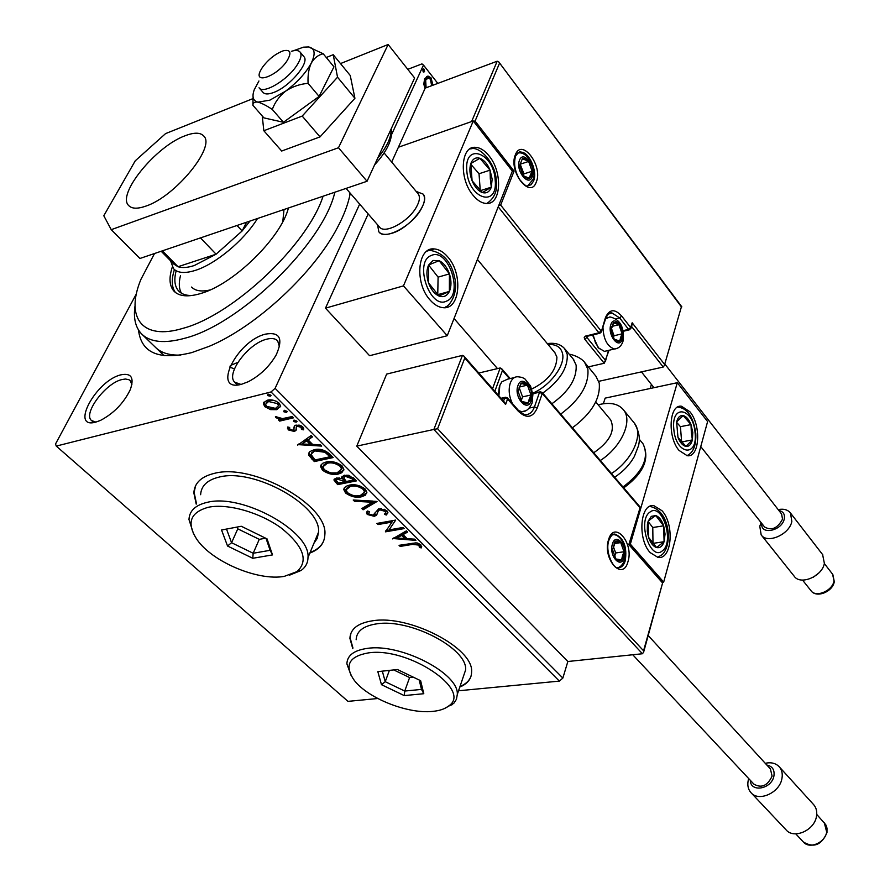 <?xml version="1.0" encoding="UTF-8"?>
<svg xmlns="http://www.w3.org/2000/svg" width="890" height="890" viewBox="0 0 890 890"><rect width="100%" height="100%" fill="white"/><g stroke="black" fill="none" stroke-linecap="round" stroke-linejoin="round"><path stroke-width="1.33" d="M350.248 193.219C348.413 203.454 344.174 214.835 337.532 227.362C313.903 273.096 255.986 326.797 209.272 346.288L191.706 352.618C158.987 360.584 141.243 353.03 138.473 329.945M164.127 355.711L155.194 347.067C160.879 352.852 169.423 355.522 180.848 355.066M241.657 384.235C211.175 392.857 236.406 341.115 265.387 334.151C279.838 331.614 283.443 338.523 276.223 354.854C269.459 366.491 260.169 375.435 248.377 381.676L241.657 384.235M279.493 346.744L277.647 340.859C275.299 338.423 271.561 337.889 266.421 339.268C248.165 343.562 225.47 374.045 234.726 382.188L240.912 384.413M95.853 422.094C69.553 429.614 95.842 380.764 120.728 374.868C131.275 372.71 134.457 377.638 130.285 389.653C123.721 403.126 113.798 413.372 100.481 420.414L95.853 422.094M131.898 384.591L130.229 380.631L128.95 379.719L125.434 379.018L121.696 379.607C105.343 383.368 82.781 413.772 91.537 420.547L95.875 422.094M459.807 687.069C467.595 683.776 471.533 678.714 471.6 671.883C473.825 648.12 409.344 614.434 372.532 620.797C357.858 623.089 350.315 628.952 349.915 638.397L352.752 648.587M350.96 633.135L350.126 637.863L352.963 648.053M309.853 553.068C319.532 549.419 324.527 543.267 324.861 534.623C328.388 505.32 253.049 462.856 214.334 473.369C201.251 476.517 194.432 483.025 193.853 492.904L196.212 504.129M195.644 485.628L194.109 492.359L196.468 503.584M229.609 367.047L234.448 368.927L229.609 367.047M359.671 204.099L275.11 388.329L562.858 678.069L559.376 681.106L271.027 391.945L56.259 446.09L55.525 443.976L136.426 293.767M270.616 409.623L264.864 406.719L263.373 403.76L263.629 402.692L267.278 400.222C271.172 399.221 275.144 400.222 279.171 403.203L280.673 406.118L276.768 409.678L270.616 409.623L270.872 408.399M293.478 417.833L279.66 421.103L278.381 419.835L280.406 419.357L275.922 417.688L275.422 416.609L282.597 418.589L292.198 416.553L293.478 417.833M288.204 429.881L287.726 427L289.639 427.467L289.817 429.414L292.888 430.193L293.834 429.603L294.334 425.976L296.059 425.064L302.733 426.8L303.735 428.869L303.445 429.826L301.432 429.403L301.165 427.334L297.394 426.31L296.37 426.911L295.936 430.538L294.212 431.428L288.204 429.881L288.727 428.724L287.971 427.067M329.467 453.867L333.16 457.56L314.337 461.576L308.808 455.291L308.552 453.989L309.876 451.553L314.126 449.75C319.399 448.393 324.516 449.762 329.467 453.867M356.456 480.878L337.666 484.627L333.928 479.988L336.52 477.986L341.96 478.62L341.66 477.374L344.319 475.193L353.363 477.774L356.456 480.878M377.037 501.482L363.109 509.792L361.852 508.546L372.376 502.238L354.487 501.27L353.219 500.002L377.037 501.482M403.003 527.47L404.138 528.604L385.415 531.842L391.978 522.085L378.039 524.555L376.904 523.431L395.638 520.094L389.052 529.895L403.003 527.47M412.56 544.38L400.166 546.427L399.054 545.325L416.097 542.833L420.87 544.791L421.404 547.862L419.401 547.539L418.945 545.114L412.56 544.38L412.993 543.234L400.6 545.292L400.166 546.427M56.259 446.09L347.99 701.365L377.772 698.517M559.376 681.106L458.55 690.774M392.546 538.895L406.385 530.852L407.609 532.075L403.081 534.612L407.164 538.684L414.684 539.162L415.897 540.375L392.69 538.517M387.05 510.927L387.951 512.729L386.282 515.032L384.402 514.275L385.715 512.429L385.203 511.372L379.908 509.87L378.439 510.582L376.537 515.21L374.29 516.311L367.27 514.465L366.48 512.896L367.526 511.016L369.572 511.694L368.705 513.163L369.194 514.131L373.055 515.188L378.784 508.713L387.05 510.927M361.273 496.843C356.022 497.944 350.782 496.665 345.565 493.004L343.785 489.6L344.13 488.198L345.876 486.385L349.392 485.128C354.698 483.993 359.972 485.306 365.212 489.055L366.891 492.337L365.245 495.274L361.273 496.843L361.741 495.697L356.089 495.908M338.334 474.025C333.071 475.193 327.776 473.914 322.447 470.165L320.6 466.582L320.945 465.159L322.67 463.301L326.141 461.999C331.458 460.798 336.787 462.11 342.138 465.948L343.896 469.397L341.816 472.712L338.334 474.025L338.812 472.868L331.592 472.924M297.705 445.122L311.144 435.51L312.501 436.879L308.085 439.905L312.624 444.433L320.356 444.744L321.702 446.09L297.916 444.622M296.159 422.172L293.522 421.493L294.045 420.058L297.015 421.404L296.159 422.172L296.682 421.014L294.034 420.325L293.522 421.493M286.391 412.404L283.732 411.714L284.244 410.257L287.236 411.625L286.391 412.404L286.914 411.236L284.255 410.546L283.732 411.714M270.226 396.239L267.556 395.549L268.057 394.059L271.072 395.449L270.226 396.239L270.76 395.071L268.09 394.381L267.556 395.549M425.042 88.455L423.796 84.116L424.608 78.821L428.023 76.073L431.027 77.875L432.996 85.195M437.802 83.393L423.484 65.092L391.667 134.39M651.413 384.447L650.19 388.496M437.602 428.724L433.864 429.458L462.433 355.388L463.857 356.033L464.769 358.058L437.602 428.724L643.559 650.79L643.615 652.203L642.424 653.75L567.853 661.504L562.858 678.069M424.586 71.678L423.128 71.845L422.85 69.465L423.596 68.886L424.586 71.678L423.562 72.068L423.284 69.687L424.296 69.298M407.787 69.342L421.949 63.891L423.484 65.092M271.027 391.945L275.11 388.329M349.548 196.712L349.837 192.73M230.276 365.568L237.897 362.341L230.276 365.568M310.076 552.512C316.818 550.02 321.334 546.193 323.649 541.031M459.985 686.535C465.659 684.165 469.319 680.783 470.966 676.378M426.51 76.518L430.015 78.264L431.027 77.875M430.015 78.264L431.984 85.574M427.033 78.376L424.641 80.523L425.142 88.21M424.641 80.523L425.654 80.133L426.11 87.765M431.65 85.696L430.404 79.254L428.212 77.986L425.654 80.133M421.726 546.694L419.824 546.393L419.401 547.539M419.824 546.393L419.824 544.747L419.401 545.893M419.824 544.747L419.368 543.979L418.945 545.114M419.368 543.979L417.521 543.045M417.232 542.989L412.993 543.234M407.03 531.497L403.515 533.466L403.081 534.612M407.13 538.65L404.783 538.495L401.635 535.413L396.929 538.038L404.761 538.528L405.195 537.393L402.069 534.278L397.374 536.904L396.929 538.038M396.951 538.005L393.947 537.816M402.069 534.278L401.635 535.413M403.226 527.692L385.859 530.707L385.415 531.842M378.039 524.555L378.495 523.42L392.423 520.939L391.978 522.085M395.672 520.127L389.052 529.895M387.951 512.751L386.282 515.032M386.738 513.886L385.37 513.341M385.704 512.34L385.648 510.226L385.203 511.372M385.648 510.226L384.091 509.202M381.554 508.635L380.364 508.713L379.908 509.87M380.364 508.713L378.439 510.582M378.895 509.436L377.961 511.249M377.149 513.853L376.537 515.21M376.993 514.064L374.734 515.165L374.29 516.311M374.734 515.165L372.421 515.254M369.906 514.665L367.726 513.319L367.27 514.465M367.726 513.319L366.936 511.705M369.261 511.594L369.027 512.34M375.213 512.306L374.835 513.897M375.969 501.237L363.576 508.646L363.109 509.792M363.576 508.646L362.853 507.945M354.487 501.27L354.932 500.102L372.843 501.092L372.376 502.238M351.461 494.94L346.032 491.859L345.565 493.004M346.032 491.859L344.319 487.865M366.836 492.915L361.741 495.697M364.6 492.415L365.089 490.902L363.776 488.321L359.894 485.962M355.599 484.961L351.038 485.161L346.599 488.354M350.571 486.307L346.099 489.834L347.423 492.582C351.639 495.541 355.867 496.576 360.094 495.686L364.622 492.059L363.309 489.478C359.093 486.441 354.843 485.384 350.571 486.307L351.038 485.161M363.776 488.321L363.309 489.478M355.577 479.988L338.144 483.481L337.666 484.627M338.144 483.481L334.406 478.954M341.66 477.374L342.127 476.261L342.439 477.474L341.96 478.62M348.669 475.305L345.999 475.238L344.085 477.073M345.999 475.238L343.718 477.952L346.31 481.479L353.319 480.077L353.797 478.92L349.036 475.394M339.368 477.908L336.431 479.766M338.222 478.008L336.209 480.3L338.389 483.07L344.386 481.868L344.864 480.711L342.038 478.453M344.252 480.111L343.774 481.268L337.744 479.165M344.386 481.868L343.774 481.268M352.44 477.552L351.962 478.709L345.52 476.395M353.319 480.077L351.962 478.709M329.778 472.546L322.936 469.019L322.447 470.165M322.936 469.019L321.168 464.758M343.818 470.065L338.812 472.868M341.56 469.542L342.083 467.951L340.714 465.236L336.131 462.6M333.483 461.955L327.843 462.066L323.448 465.281M327.353 463.212L322.925 466.827L324.316 469.709C328.621 472.735 332.893 473.78 337.121 472.824L341.604 469.108L340.225 466.393C335.919 463.29 331.636 462.233 327.353 463.212L327.843 462.066M340.714 465.236L340.225 466.393M332.293 456.692L314.838 460.419L314.337 461.576M314.838 460.419L309.308 454.145L308.808 455.291M309.308 454.145L309.086 452.376M315.85 449.828L310.933 454.312L315.038 459.952L330.001 456.759L330.49 455.591L325.417 451.108L315.85 449.828L311.444 452.943M325.417 451.108L324.917 452.265L315.36 450.985M330.001 456.759L324.917 452.265M312.023 436.389L308.085 439.905M320.478 444.855L298.829 443.988M310.165 444.332L310.666 443.176L307.195 439.716L302.111 444.01L310.165 444.332L306.683 440.873L302.111 444.01M307.195 439.716L306.683 440.873M294.034 428.735L293.978 429.291M294.557 427.578L294.479 425.832M303.69 429.269L303.445 429.826M303.724 428.613L301.944 428.235L301.632 428.958M301.944 428.235L301.677 426.165L301.165 427.334M301.677 426.165L300.531 425.431M299.852 425.22L297.905 425.142L297.394 426.31M297.905 425.142L296.37 426.911M296.281 429.748L295.936 430.538M296.314 429.514L294.212 431.428M294.724 430.271L291.43 430.182M290.385 429.826L288.727 428.724M292.632 416.987L280.183 419.947L279.66 421.103M280.762 418.567L280.406 419.357M277.713 417.377L276.723 416.776M276.356 416.731L275.922 417.688M268.202 407.486L265.398 405.562L264.864 406.719M265.398 405.562L263.974 402.124M280.617 406.585L277.291 408.521L276.768 409.678M277.291 408.521L271.15 408.466M278.503 405.896L279.037 404.594L277.992 402.458L275.9 401.045M273.486 400.289L269.125 400.355L266.11 402.847M268.591 401.512L265.554 404.294L266.555 406.307L275.488 408.388L278.514 405.762L277.469 403.626L268.591 401.512L269.125 400.355M277.992 402.458L277.469 403.626M154.515 253.528L140.998 279.226C125.123 317.096 141.666 340.937 183.04 328.31C233.035 315.171 307.684 244.694 323.07 196.223M334.84 192.229C323.448 243.048 240.511 324.105 185.042 338.178C164.572 343.829 150.054 342.372 141.477 333.806C135.391 327.32 133.244 317.953 135.046 305.715M282.786 221.666L284.01 209.506M172.293 267.056C168.8 277.858 169.345 285.879 173.939 291.108C179.157 296.47 188.124 297.26 200.829 293.478C233.492 284.344 280.929 237.975 288.438 207.993M174.407 269.614C171.236 279.605 171.581 287.214 175.419 292.454M191.862 295.524C185.965 295.602 181.549 294.078 178.612 290.952C174.707 286.569 173.85 280.005 176.042 271.272M180.459 275.767C178.656 283.02 178.968 288.838 181.427 293.199M191.572 287.058C195.277 290.93 201.407 291.909 209.984 289.984M391.789 233.302C385.581 235.138 381.265 234.626 378.817 231.789L377.56 224.781L378.817 231.789C384.458 240.645 411.77 226.26 421.026 209.306C424.786 202.597 425.487 197.524 423.128 194.109C430.649 202.008 409.645 228.407 391.789 233.302M489.111 155.939C503.006 172.482 501.192 205.067 486.24 203.454C481.724 203.165 477.329 200.428 473.035 195.233C458.806 178.823 460.642 145.648 475.471 147.328C480.188 147.607 484.739 150.477 489.111 155.939M430.137 300.075C434.32 304.769 438.67 307.306 443.164 307.684C460.152 309.876 463.223 273.931 447.781 256.954C443.498 251.97 438.993 249.3 434.253 248.944C417.443 246.663 414.306 283.254 430.137 300.075M447.236 335.719L403.459 285.879L473.269 120.973L512.351 171.103L447.236 335.719L369.595 355.711L325.484 308.163L368.182 213.934M473.269 120.973L398.409 147.239L391.689 162.047M403.459 285.879L325.484 308.163M416.131 191.394L423.128 194.109L416.131 191.394M650.201 552.634C637.196 539.017 640.21 502.883 653.894 505.687L662.027 510.749C674.731 524.499 671.85 560.088 658.022 557.429L650.201 552.634M689.939 411.803L681.506 406.252C669.169 403.982 667.189 436.923 679.048 450.429L687.202 455.713C699.651 457.861 701.531 425.409 689.939 411.803M677.301 382.7L707.606 421.571L663.673 582.105L630.331 544.146L677.301 382.7L605.144 398.13L603.342 403.76M630.331 544.146L629.408 544.291M663.673 582.105L662.705 582.227M262.294 67.551L260.67 70.321C252.649 85.028 277.28 76.251 287.125 60.665C291.853 52.488 290.541 49.217 283.176 50.83C275.221 53.889 268.268 59.463 262.294 67.551M291.375 51.297C295.714 49.996 298.651 50.285 300.186 52.187C301.91 54.813 300.876 59.107 297.06 65.07C287.681 80.078 263.084 94.64 259.046 87.776M346.088 188.402L379.396 226.906C384.324 234.648 408.21 222.044 416.342 207.203C419.657 201.329 420.28 196.89 418.211 193.887L417.922 193.553M462.433 355.388L386.649 374.1L356.779 446.124L567.853 661.504M642.424 653.75L433.864 429.458L356.779 446.124M492.57 388.685L500.191 367.959L478.798 373.032M463.857 356.033L504.708 402.503L505.609 404.483L464.769 358.058M643.559 650.79L662.783 582.316L629.408 544.357L628.841 544.602L640.244 507.189L542.199 392.479L540.341 391.767L532.798 393.981M500.191 367.959L501.593 368.605L502.438 370.507L494.84 391.266M664.341 365.49L681.395 306.872L664.341 365.49L663.228 367.047L598.77 381.32M497.199 61.21L425.197 88.11L398.409 147.239L471.611 121.552L497.199 61.21L498.756 61.9L681.84 306.85M609.027 350.304L604.221 363.265L588.29 366.903M631.944 325.095L632.167 322.781L664.307 364.055M681.395 306.872L498.756 61.9M499.412 63.49L475.082 121.073L473.424 121.162M475.082 121.073L514.064 171.136L512.273 171.281M605.322 361.741L608.448 350.438M514.064 171.136L500.658 205.078L498.845 205.256M621.62 338.3L622.11 333.828L618.917 324.705L616.091 322.469L613.733 322.558L611.018 330.012L614.234 339.201L618.305 341.593L619.785 341.081L621.62 338.3M620.586 337.532L622.11 333.828L618.917 324.705L613.377 322.77L611.018 330.012L614.234 339.201L619.785 341.081L620.586 337.532M593.174 334.851L595.443 342.728L598.792 348.057L604.444 351.383L607.247 350.727M598.18 347.512L592.54 334.996M613.444 337.588L614.033 335.764L611.363 328.165M611.853 326.43L618.917 324.705M614.033 335.764L622.11 333.828M530.373 399.922L531.007 394.993L527.425 385.159L524.143 382.867L521.384 383.101L518.08 391.433L521.707 401.346L524.522 403.448L526.891 403.659L530.373 399.922M529.216 399.12L531.007 394.993L527.425 385.159L520.962 383.334L518.08 391.433L521.707 401.346L528.182 403.081L529.216 399.12M514.309 377.605L507.556 379.173L501.782 381.855L499.846 385.381L498.889 395.883M498.356 395.271L499.234 387.495M521.284 400.511L522.575 396.873L519.137 387.484M519.315 387.005L527.425 385.159M522.575 396.873L531.007 394.993M623.512 556.606L624.012 551.744L620.731 542.6L618.239 540.864L615.747 541.076L612.576 549.786L615.891 558.987L617.971 560.555L620.085 560.767L621.62 559.932L623.512 556.606M622.444 555.883L624.012 551.744L620.731 542.6L615.012 541.587L612.576 549.786L615.891 558.987L621.62 559.932L622.444 555.883M614.645 556.417L615.669 552.979L613.255 546.304M614.156 543.601L620.731 542.6M615.669 552.979L624.012 551.744M531.486 175.764L532.109 171.258L528.638 161.457L525.478 158.754L522.397 158.665L519.615 165.74L523.12 175.619L527.681 178.656L529.372 178.345L531.486 175.764M530.373 174.907L532.109 171.258L528.638 161.457L522.397 158.665L519.615 165.74L523.12 175.619L529.372 178.345L530.373 174.907M523.231 175.686L523.943 173.873L520.083 163.927M520.483 164.105L528.638 161.457M523.943 173.873L532.109 171.258M433.085 260.459L428.602 265.031C426.399 270.026 426.355 275.956 428.491 282.798C430.905 289.517 434.398 293.923 438.959 296.014C443.509 297.627 446.98 296.103 449.372 291.442C451.486 286.458 451.508 280.617 449.428 273.897C447.08 267.289 443.654 262.884 439.126 260.692L433.085 260.459M433.508 262.962L428.602 265.031L428.491 282.798L438.959 296.014L449.372 291.442L449.428 273.897L439.126 260.692L433.508 262.962M437.758 294.701L438.091 277.135L428.602 265.053M438.002 294.59L449.372 291.442M438.091 277.135L449.428 273.897M651.324 516.345L648.154 521.217L647.419 524.277L647.286 531.33L648.543 537.304C650.49 542.978 653.16 546.393 656.564 547.539C659.946 548.262 662.449 546.315 664.085 541.71L665.064 534.1L663.673 525.823C661.782 520.216 659.145 516.801 655.763 515.566L651.324 516.345M651.614 518.436L648.154 521.217L648.543 537.304L656.564 547.539L664.085 541.71L663.673 525.823L655.763 515.566L651.614 518.436M652.993 543.49L652.782 527.514L648.143 521.54M653.171 543.345L664.085 541.71M652.782 527.514L663.673 525.823M692.798 432.451L691.007 424.608C688.938 419.401 686.323 416.387 683.175 415.574C680.049 415.163 677.857 417.276 676.611 421.905L677.969 437.402C680.094 442.664 682.741 445.656 685.901 446.38C689.016 446.702 691.174 444.544 692.375 439.916L692.798 432.451M691.341 432.329L691.007 424.608L683.175 415.574L676.611 421.905L677.969 437.402L685.901 446.38L692.375 439.916L691.341 432.329M681.651 442.041L680.427 426.677L676.611 422.316M681.773 441.918L692.375 439.916M680.427 426.677L691.007 424.608M492.148 179.146L490.056 170.146C487.475 163.949 484.093 160 479.899 158.298C475.727 157.041 472.701 158.776 470.843 163.504C469.264 168.566 469.675 174.318 472.089 180.748C474.748 187.034 478.175 190.972 482.391 192.563C486.552 193.697 489.533 191.906 491.313 187.167L492.148 179.146M490.312 178.768L490.056 170.146L479.899 158.298L470.843 163.504L472.089 180.748L482.391 192.563L491.313 187.167L490.312 178.768M480.244 190.427L479.031 173.75L470.843 164.283M480.444 190.627L491.313 187.167M479.031 173.75L490.056 170.146M598.18 404.85L600.761 404.216C611.107 402.191 618.706 404.082 623.534 409.912C633.013 421.048 621.376 447.025 600.338 460.497M610.317 419.457L610.696 419.913C615.435 430.76 609.772 441.707 593.73 452.765M551.867 403.793C568.944 391.444 577.02 378.539 576.108 365.089L573.282 359.159M531.731 389.075C548.284 380.686 556.684 370.018 556.918 357.079L554.859 352.696M572.404 427.812C591.661 413.416 600.605 398.509 599.237 383.101L595.866 376.136M761.84 523.554C760.082 535.424 781.987 530.963 784.279 518.87C785.058 514.253 783.267 511.472 778.884 510.515M778.16 509.581C783.723 508.557 787.839 509.714 790.498 513.052L791.833 521.429C789.497 534.556 767.147 544.246 761.161 534.879L759.782 526.224L761.106 522.63M818.811 573.015L813.238 577.232M761.451 535.246L794.18 576.197C800.277 585.653 822.271 576.409 824.374 563.37L822.616 554.604M781.576 513.975L782.533 519.137C777.593 528.337 771.608 530.952 764.577 526.991L700.764 446.613M750.326 780.319C750.359 792.946 771.686 789.163 773.922 776.002C774.778 769.894 772.42 766.245 766.835 765.033M765.244 763.297C771.174 762.007 775.88 763.208 779.351 766.913C781.965 770.061 782.811 774 781.898 778.728C779.54 792.923 758.525 802.202 750.882 792.567C748.101 789.319 747.222 785.258 748.223 780.374L748.712 778.605M751.227 792.923L785.981 829.758C793.691 839.426 814.328 830.548 816.453 816.508C817.287 811.836 816.386 807.92 813.749 804.749L813.382 804.36M770.395 768.915L772.097 776.091C767.558 785.77 761.506 788.451 753.93 784.168L632.757 654.762M253.105 97.233L252.882 105.265C252.994 102.717 254.685 101.671 257.966 102.139L269.87 100.158L285.612 91.147C292.309 86.675 299.797 84.072 308.085 83.337L319.098 96.432L333.95 66.828L323.192 53.756L308.563 46.948L303.49 47.17L293.344 50.786M258.923 80.99L254.24 89.779C251.781 96.732 253.027 100.859 257.966 102.139C261.682 103.129 266.455 105.565 272.296 109.437C274.91 102.272 279.349 96.176 285.612 91.147C297.338 82.314 305.882 72.969 311.255 63.101C314.237 58.028 318.208 54.913 323.192 53.756M262.962 92.293C264.808 94.462 268.469 94.485 273.953 92.371C289.651 86.653 309.809 62.689 304.024 56.793L303.779 56.493M252.882 105.265L263.907 117.88L283.443 122.286L319.098 96.432M272.296 109.437L283.443 122.286M308.085 83.337C307.662 75.472 308.719 68.73 311.255 63.101C315.805 53.623 314.904 48.227 308.563 46.948M262.25 115.967L263.829 130.741L281.685 151.033L320.022 136.893L354.921 98.278L350.237 75.483L333.216 54.702L326.285 57.516M263.829 130.741L302.2 116.078L320.022 136.893M302.2 116.078L337.532 77.208L354.921 98.278M337.532 77.208L333.216 54.702M185.053 135.781C155.817 146.272 116.468 194.51 128.716 205.579C131.865 208.861 137.627 209.028 145.993 206.068C175.252 196.557 215.97 146.694 203.732 136.014C200.361 132.354 194.131 132.276 185.053 135.781M253.416 98.434L165.562 133.611L135.247 160.812L103.796 215.747L111.239 229.676L338.478 147.74L388.14 44.5L340.492 63.579M111.239 229.676L139.93 258.478L367.047 181.271L414.618 77.975L388.14 44.5M338.478 147.74L367.047 181.271M161.19 251.258L173.739 264.019L178.011 266.733C182.127 268.101 187.545 267.701 194.265 265.543L216.092 254.206L242.136 230.966L249.99 221.065M257.522 218.506C243.905 240.556 215.458 264.208 195.244 270.415C184.953 273.608 177.722 273.063 173.55 268.747L170.58 260.815M162.414 250.835L178.011 266.733L216.092 254.206L200.484 237.897M237.018 225.482L242.136 230.966L246.552 222.233M432.362 711.422C439.515 710.776 444.967 708.952 448.727 705.948C472.868 690.162 408.187 646.618 368.226 652.926C349.192 656.353 344.33 665.208 353.653 679.482C366.402 697.649 407.153 714.125 432.362 711.422M351.06 675.377L346.889 663.851C347.178 655.441 353.975 650.29 367.303 648.387C400.622 643.092 459.129 673.407 457.293 694.467L456.448 699.284L453.744 703.378L443.888 708.796M462.889 677.957L465.637 669.87C467.628 648.454 409.756 618.205 376.603 623.868C363.343 625.904 356.523 631.199 356.156 639.732M377.827 671.639L397.418 669.514L420.625 680.694L423.796 693.71L404.249 695.591L381.487 684.688L377.827 671.639M393.725 669.914L409.6 677.557L404.75 691.052L421.493 689.405L419.19 680.005M409.6 677.557L413.305 677.168M389.386 670.381L385.236 681.696L404.75 691.052L404.249 695.591M382.322 671.149L385.236 681.696L381.487 684.688M421.493 689.405L423.796 693.71M284.266 576.375L297.015 571.602C308.73 560.778 303.635 546.371 281.718 528.382C260.47 512.584 227.818 503.206 208.449 507.244C190.104 512.295 186.288 523.086 197.013 539.607C212.332 561.968 258.211 581.203 284.266 576.375M193.597 533.989L188.98 519.549C189.403 510.726 195.555 504.975 207.448 502.294C242.447 493.316 310.899 531.519 307.984 557.563C307.907 562.903 305.604 567.208 301.087 570.479L289.528 575.174M313.87 543.389L317.285 538.305L318.509 532.253C321.646 505.843 254.051 467.717 219.174 477.084C207.337 479.899 201.151 485.773 200.628 494.707M221.543 529.995L241.301 526.268L267.056 538.895L272.507 554.904L252.749 558.286L227.54 546.015L221.543 529.995M237.141 527.058L237.786 528.838L259.268 539.351L253.183 553.257L270.104 550.309L266.043 538.394M259.268 539.351L265.643 538.205M237.786 528.838L231.567 542.722L253.183 553.257L252.749 558.286M226.505 529.061L231.567 542.722L227.54 546.015M270.104 550.309L272.507 554.904M335.953 481.312L335.474 482.469M312.423 458.039L311.934 459.195M329.178 454.278L328.677 455.435M294.512 426.855L293.989 428.023M627.984 561.646C622.833 581.938 602.163 559.098 608.538 539.763C614.033 519.716 634.136 542.755 627.984 561.646M615.402 534.3C613.177 533.321 610.985 535.368 608.838 540.419C604.622 552.634 614.356 569.633 617.693 567.776C621.187 567.987 623.712 565.639 625.281 560.722C627.172 547.083 623.879 538.283 615.402 534.3L612.342 534.879M503.54 401.168L504.686 398.008L501.404 398.742M639.688 507.378L542.266 393.458L537.271 407.909C532.787 417.866 526.446 418.945 518.236 411.158L507.578 398.987L505.609 404.483M662.26 582.594L628.841 544.602M529.316 408.054L534.434 406.953L539.451 392.512L542.266 393.458L542.199 392.479M518.236 411.158L518.169 410.123C520.35 412.482 522.664 413.984 525.111 414.618C529.35 414.796 532.465 412.248 534.434 406.953L537.271 407.909M509.536 378.706L502.438 370.507M504.686 398.008L507.578 398.987L507.511 397.964L505.642 397.24L504.686 398.008M506.466 397.73L507.511 397.964L518.169 410.123M515.343 154.849C521.651 137.394 543.312 165.863 536.303 182.005C530.395 199.816 508.09 171.369 515.343 154.849M520.861 152.134C520.606 150.699 518.881 151.934 515.688 155.861C513.452 163.182 514.743 171.058 519.571 179.469C524.099 184.697 526.724 186.856 527.436 185.943L531.052 184.753L533.555 181.082C537.783 171.481 529.194 151.778 520.861 152.134L517.29 153.325M663.228 367.047L631.522 326.419M604.221 363.265L584.797 339.268L586.899 337.421L605.289 360.183M500.658 205.078L601.062 330.913L598.937 332.782L585.286 336.164L584.207 337.499L584.797 339.268M600.071 333.172L598.937 332.782L498.222 206.825M601.195 332.17L605.4 317.774C609.283 309.019 614.723 308.463 621.71 316.095L630.654 327.542L632.167 322.781M616.192 318.765L619.629 317.919L612.109 313.035L608.526 313.992M623.145 330.668L628.585 329.356L619.629 317.919L621.71 316.095M587.289 336.264L586.899 337.421L586.632 336.431M630.776 328.733L630.654 327.542L628.585 329.356L629.653 329.745M605.545 319.009L605.4 317.774M585.954 335.93L587.066 336.32M622.288 339.146C625.937 329.011 614.044 313.814 610.84 324.672C607.114 334.94 619.218 350.104 622.288 339.146M605.623 318.876L609.906 316.918C620.252 319.299 624.635 327.375 623.044 341.137C621.565 345.854 618.706 348.48 614.456 349.036C607.225 346.533 603.387 339.135 602.953 326.864M617.527 348.213L604.444 351.383M531.141 400.823C535.569 389.497 521.885 373.477 517.958 385.57C513.43 397.062 527.37 413.016 531.141 400.823M512.395 403.537C509.002 396.373 508.301 389.52 510.304 382.978C511.973 378.695 514.52 376.615 517.969 376.759L522.141 377.427L524.944 378.94L530.54 386.038L532.876 394.659L532.087 403.014C529.494 408.844 526.112 411.736 521.929 411.725L518.614 410.613M525.968 410.668L520.172 412.103M624.202 557.385C627.962 545.87 615.691 531.897 612.398 544.101C608.549 555.794 621.031 569.678 624.202 557.385M532.231 176.721C536.514 166.875 523.287 149.598 519.504 160.244C515.132 170.224 528.593 187.501 532.231 176.721M517.591 153.036L518.136 153.036C527.392 150.799 537.449 169.256 533.132 179.313L527.614 185.943M528.493 185.465L527.848 185.943M431.416 255.441C413.505 261.404 429.848 309.998 446.635 301.065C463.901 294.59 448.315 247.531 431.416 255.441M649.967 512.084C637.018 520.428 650.234 561.635 662.338 550.865C674.865 542.21 662.16 502.105 649.967 512.084M695.09 432.874C693.455 407.987 671.149 403.359 673.797 429.013C675.632 454.59 697.949 458.05 695.09 432.874M687.002 455.602L686.869 455.68C693.366 452.788 696.347 445.289 695.791 433.152C693.199 416.553 687.125 407.865 677.59 407.108M495.196 180.181C493.972 152.702 464.235 141.866 466.794 170.524C468.307 198.926 498.111 208.327 495.196 180.181M469.965 148.853L471.032 148.83C479.51 145.893 495.708 162.748 496.342 180.959C497.599 190.783 494.451 198.281 486.863 203.465M488.643 202.408L487.231 203.454M611.475 473.524C632.39 460.186 643.859 434.287 634.314 423.073L633.691 422.305M622.989 486.997C642.914 472.023 649.589 457.616 642.981 443.754L642.447 443.109M584.652 362.453L587.867 369.25C589.135 384.636 580.08 399.588 560.7 414.128M564.538 348.535L567.219 354.309C568.054 367.737 559.899 380.675 542.744 393.113M532.698 393.18C549.842 386.071 565.328 365.534 562.591 353.786C561.067 347.211 556.217 344.107 548.04 344.486M824.34 563.548L832.84 574.517L834.286 581.682C832.751 591.906 816.23 598.481 810.935 590.626C815.652 597.935 832.439 590.971 834.008 580.981L832.606 574.217M816.731 814.417L825.775 824.719L826.999 828.112L826.977 832.617C821.559 845.1 813.705 848.226 803.403 842.007C809.355 849.472 825.108 842.774 826.688 832.039L824.274 822.683M377.649 158.253C387.072 146.683 391.544 136.96 391.077 129.106M237.485 384.925L234.726 382.188M93.728 422.528L91.537 420.547M428.023 76.073L427.011 76.462M419.479 546.538L419.902 545.403M385.715 512.429L386.16 511.283M366.48 512.896L366.936 511.75M343.785 489.6L344.252 488.443M364.622 492.059L365.089 490.902M333.928 479.988L334.317 479.043M320.6 466.582L321.09 465.426M341.604 469.108L342.083 467.951M308.552 453.989L309.041 452.843M287.448 428.146L287.937 427.055M293.945 427.267L294.457 426.11M301.71 428.524L302.222 427.356M263.373 403.76L263.907 402.603M278.514 405.762L279.037 404.594M142.389 334.684L156.106 347.957M174.496 291.675L173.939 291.108M427.156 251.058L434.253 248.944M259.279 88.043L263.195 92.571M497.488 368.605L454.045 318.52M610.696 419.913L595.766 401.946M555.226 353.141L477.407 259.446M300.186 52.187L304.024 56.793M384.102 152.935L418.211 193.887M500.992 398.275L505.186 397.341M662.75 582.372L643.615 652.203M640.199 507.211L629.375 544.402M501.593 368.605L510.204 378.561M532.732 393.458L539.93 391.856M608.649 313.892L612.109 313.035C609.817 312.245 607.67 314.092 605.69 318.564L601.362 331.692L599.704 333.272L586.666 336.42M632.189 324.305L630.932 328.288L629.308 329.834L623.267 331.28M605.934 317.897L607.069 317.619M598.002 347.345L599.426 348.735M617.593 567.742C620.697 567.075 623.167 564.182 624.98 559.076C627.962 545.136 619.262 533.577 612.643 534.723M445.779 306.839C448.471 306.56 457.838 295.725 455.135 279.671C451.897 262.261 443.42 252.46 429.703 250.301M657.688 557.385L661.96 554.759C672.807 545.448 670.393 510.337 649.756 506.41M623.534 409.912L634.314 423.073C641.256 435.143 639.198 442.486 638.519 445.768L634.381 456.448C629.653 464.814 623.067 471.733 614.634 477.218M639.354 439.349L642.981 443.754C650.112 458.528 643.704 473.235 623.745 487.887M569.3 354.32C569.845 353.964 580.87 356.656 585.153 363.064L596.478 376.893M547.306 343.607C555.126 342.505 561 344.308 564.928 349.025L573.805 359.782M810.935 590.626L802.535 580.08M653.983 387.684L641.434 371.875M781.754 514.209L664.797 363.966M822.916 554.993L790.498 513.052M803.403 842.007L795.738 833.841M770.595 769.138L648.187 635.516M813.749 804.749L779.351 766.913M391.344 128.527C392.946 138.84 387.373 150.944 374.623 164.828M448.727 705.948L452.454 704.569M457.293 694.467L465.637 669.87M297.015 571.602L301.087 570.479M307.984 557.563L318.509 532.253"/></g></svg>
